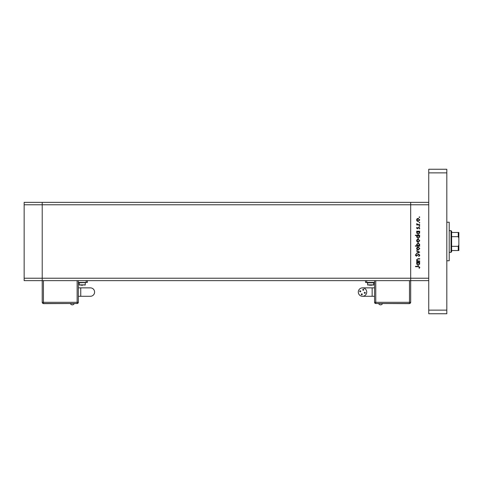 <?xml version="1.0" encoding="UTF-8"?>
<svg xmlns="http://www.w3.org/2000/svg" width="483" height="483" viewBox="0 0 483 483"><rect width="100%" height="100%" fill="white"/><g stroke="black" fill="none" stroke-linecap="round" stroke-linejoin="round"><path stroke-width="0.72" d="M428.747 280.635L410.683 280.635L410.683 278.226L410.683 280.635L42.214 280.635L42.214 202.365L24.15 202.365L24.15 280.635L42.214 280.635L42.214 204.774L24.15 204.774M428.747 202.365L42.214 202.365L42.214 204.774L410.683 204.774L410.683 202.365L410.683 204.774L428.747 204.774L428.747 278.226L410.683 278.226L410.683 204.774L410.683 278.226L24.15 278.226M419.715 260.977L419.715 261.351L416.636 261.351L416.636 260.977L417.191 260.977L416.581 259.806L418.139 258.653L419.715 258.653L419.715 259.027L417.566 259.075L416.962 259.866L417.777 260.917L419.715 260.977M418.683 254.004L419.824 255.211L418.9 256.491L418.689 256.135L419.389 255.211L418.676 254.384L416.376 256.219L415.392 255.181L416.105 254.058L416.364 254.402L415.827 255.223L416.358 255.839L418.683 254.004M419.715 252.114L416.636 253.575L416.636 253.164L418.876 252.138L416.636 251.118L416.636 250.707L419.715 252.114M418.181 250.116L417.089 249.693L416.581 248.522L417.089 247.35L418.181 246.928L419.769 248.522L418.181 250.116M418.181 242.279L417.089 241.856L416.581 240.685L417.089 239.514L418.181 239.091L419.769 240.685L418.181 242.279M417.203 231.58L416.636 231.58L416.636 231.2L419.715 231.2L419.715 231.58L419.184 231.58L419.769 232.836L418.169 234.442L416.581 232.83L417.203 231.58M419.769 217.181L419.419 217.531L419.069 217.181L419.419 216.831L419.769 217.181M418.181 221.534L417.089 221.111L416.581 219.934L417.089 218.763L418.181 218.346L419.769 219.934L418.181 221.534M419.769 222.639L419.419 222.989L419.069 222.639L419.419 222.289L419.769 222.639M419.715 224.559L419.715 224.933L416.636 224.933L417.089 224.559L416.581 223.804L417.016 223.683L417.62 224.492L419.715 224.559M419.769 226.044L419.419 226.394L419.069 226.044L419.419 225.694L419.769 226.044M417.39 228.827L416.581 228.048L417.022 227.258L417.372 228.447L418.882 227.203L419.769 228.109L419.353 228.99L419.389 228.127L418.894 227.584L417.39 228.827M417.234 235.577L415.392 235.577L415.392 235.203L419.715 235.203L419.715 235.577L419.184 235.577L419.769 236.839L418.169 238.445L416.581 236.827L417.234 235.577M419.147 245.793L419.715 245.793L419.715 246.167L415.392 246.167L415.392 245.793L417.191 245.793L416.581 244.537L418.181 242.931L419.769 244.549L419.147 245.793M417.203 262.595L416.636 262.595L416.636 262.215L419.715 262.215L419.715 262.595L419.184 262.595L419.769 263.851L418.169 265.457L416.581 263.845L417.203 262.595M419.389 267.286L418.302 266.701L415.501 266.701L415.501 266.326L418.344 266.326L419.824 267.304L419.335 268.325L419.015 268.101L419.389 267.286M418.187 218.721L416.962 219.94L418.187 221.154L419.389 219.94L418.187 218.721M418.181 231.58L416.962 232.824L418.169 234.068L419.389 232.824L418.181 231.58M418.181 235.577L416.962 236.821L418.169 238.065L419.389 236.827L418.181 235.577M418.187 239.471L416.962 240.685L418.187 241.898L419.389 240.685L418.187 239.471M418.169 245.793L419.389 244.549L418.181 243.305L416.962 244.543L418.169 245.793M418.187 247.302L416.962 248.522L418.187 249.735L419.389 248.522L418.187 247.302M418.181 262.595L416.962 263.839L418.169 265.082L419.389 263.839L418.181 262.595M446.811 222.234L449.214 222.234L449.214 260.766L446.811 260.766M446.811 169.249L446.811 313.751L428.747 313.751L428.747 169.249L446.811 169.249M446.811 172.866L428.747 172.866M446.811 310.134L428.747 310.134M382.5 303.632A2.131 2.131 0 0 1 378.66 303.632M361.248 294.358A0.513 0.513 0 0 0 361.761 294.871A0.513 0.513 0 0 0 362.268 294.358A0.513 0.513 0 0 0 361.761 293.851A0.513 0.513 0 0 0 361.248 294.358M364.291 292.831A0.513 0.513 0 0 0 364.804 293.344A0.513 0.513 0 0 0 365.317 292.831A0.513 0.513 0 0 0 364.804 292.324A0.513 0.513 0 0 0 364.291 292.831M362.763 289.788A0.513 0.513 0 0 0 363.276 290.301A0.513 0.513 0 0 0 363.79 289.788A0.513 0.513 0 0 0 363.276 289.275A0.513 0.513 0 0 0 362.763 289.788M359.72 291.315A0.513 0.513 0 0 0 360.233 291.829A0.513 0.513 0 0 0 360.747 291.315A0.513 0.513 0 0 0 360.233 290.802A0.513 0.513 0 0 0 359.72 291.315M362.516 287.862A4.214 4.214 0 0 0 358.301 292.076A4.214 4.214 0 0 0 362.516 296.29A4.214 4.214 0 0 0 366.73 292.076A4.214 4.214 0 0 0 362.516 287.862L374.56 287.862M372.151 287.862L372.151 296.29L374.56 296.29M370.648 282.561L367.032 282.803L374.259 282.803L370.648 282.561M372.037 285.212L369.254 285.212M410.683 280.635L410.683 302.31A1.201 1.201 0 0 1 409.481 303.511L375.762 303.511A1.201 1.201 0 0 1 374.56 302.31L374.56 280.635M365.528 280.635L365.528 282.44L374.56 282.44M410.683 302.31L409.481 302.31L409.481 303.632L375.762 303.511A1.201 1.201 0 0 1 374.56 302.31L409.481 302.31L409.481 280.635M78.337 287.862L90.381 287.862A4.214 4.214 0 0 1 94.596 292.076A4.214 4.214 0 0 1 90.381 296.29L78.337 296.29M70.397 303.632A2.131 2.131 0 0 0 74.237 303.632M85.865 282.561L78.638 282.803L85.865 282.561M82.943 285.212L80.86 285.212M78.337 280.635L78.337 302.31L77.135 302.31L77.135 280.635M43.416 280.635L43.416 302.31L42.214 302.31L42.214 280.635M78.337 282.44L87.369 282.44L87.369 280.635M42.214 302.31A1.201 1.201 0 0 0 43.416 303.511A1.201 1.201 0 0 1 42.214 302.31A1.201 1.201 0 0 0 43.416 303.511L77.135 303.511A1.201 1.201 0 0 0 78.337 302.31A1.201 1.201 0 0 1 77.135 303.511L77.135 302.31L43.416 302.31L43.416 303.632L77.135 303.511M451.025 230.663L451.623 231.266L451.623 251.734L451.025 252.337L451.025 230.663L449.214 230.663M458.85 232.468L458.246 232.468L458.85 232.468L458.85 250.532L458.246 250.532L458.85 250.532M458.85 238.149L458.246 236.682L458.246 232.468L451.623 232.468M451.623 236.682L458.246 236.682M451.623 246.318L458.246 246.318L458.85 244.851M451.623 250.532L458.246 250.532L458.246 246.318M373.655 282.803L373.655 284.849L367.635 284.849L367.998 285.212M375.762 280.635L375.762 303.511A1.201 1.201 0 0 1 374.56 302.31M366.73 282.44L366.73 280.635M80.746 287.862L80.746 296.29M90.381 287.862A4.214 4.214 0 0 1 94.596 292.076M85.262 282.803L85.262 284.849L79.242 284.849L79.598 285.212M86.161 282.44L86.161 280.635M372.151 296.29L362.516 296.29M367.635 282.803L367.635 284.849M373.655 284.849L373.293 285.212M85.262 284.849L84.899 285.212M79.242 282.803L79.242 284.849M451.025 252.337L449.214 252.337"/></g></svg>
